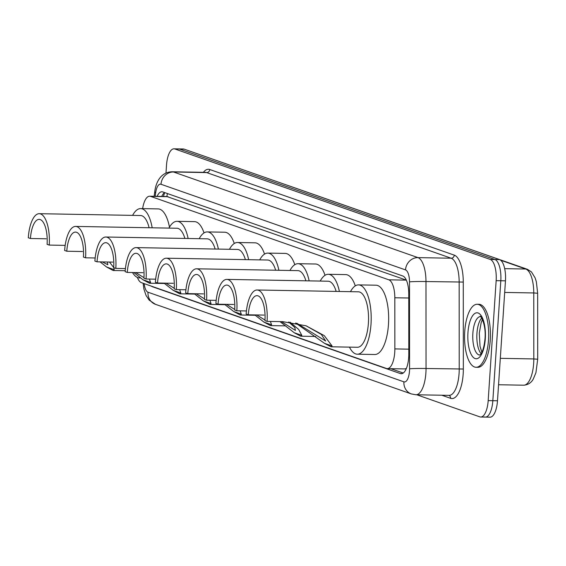 <?xml version="1.0" encoding="UTF-8"?>
<svg xmlns="http://www.w3.org/2000/svg" width="566" height="566" viewBox="0 0 566 566"><rect width="100%" height="100%" fill="white"/><g stroke="black" fill="none" stroke-linecap="round" stroke-linejoin="round"><path stroke-width="0.85" d="M406.36 280.142L166.871 196.536M137.397 277.446A18.911 7.238 -89 0 0 141.408 282.66L386.373 368.445A18.911 7.238 -89 0 0 387.271 368.615L404.768 368.926L406.338 368.494M387.271 368.615A18.911 7.238 -89 0 0 394.856 348.911L394.82 297.766A18.911 7.238 -89 0 0 388.821 279.816L150.577 196.381A18.911 7.238 -89 0 0 149.672 196.211A18.911 7.238 -89 0 0 142.632 208.621M151.44 286.17A18.911 7.238 -89 0 0 152.502 286.757L400.318 373.553A18.911 7.238 -89 0 0 401.223 373.716A18.911 7.238 -89 0 0 408.808 354.019L408.765 293.917A18.911 7.238 -89 0 0 402.766 275.975L162.831 191.945A18.911 7.238 -89 0 0 161.926 191.775A18.911 7.238 -89 0 0 157.086 196.345M165.987 173.069L166.51 165.23A18.911 7.238 91 0 1 173.981 148.823A18.911 7.238 91 0 1 174.887 148.985L490.255 259.433A18.911 7.238 91 0 1 496.149 280.672L488.182 400.608A18.911 7.238 91 0 1 480.704 417.015A18.911 7.238 91 0 1 479.798 416.845L416.781 394.778M173.981 148.823L178.644 148.908A18.911 7.238 91 0 1 179.549 149.07L494.91 259.518A18.911 7.238 91 0 1 500.804 280.757L492.837 400.693A18.911 7.238 91 0 1 485.359 417.092A18.911 7.238 91 0 1 484.454 416.93M403.225 373.022L390.816 368.678M161.749 196.43A18.911 7.238 91 0 1 164.579 192.553M485.359 417.092L490.022 417.177A18.911 7.238 91 0 0 497.493 400.77L505.459 280.835A18.911 7.238 91 0 0 499.573 259.603L184.205 149.155A18.911 7.238 91 0 0 183.299 148.985L178.644 148.908A18.911 7.238 91 0 1 179.549 149.07L494.91 259.518A18.911 7.238 91 0 1 500.804 280.757L492.837 400.693A18.911 7.238 91 0 1 485.359 417.092L480.704 417.015M49.228 245.085A27.734 10.613 91 0 0 39.266 213.693A27.734 10.613 91 0 0 28.3 237.755L30.444 238.505A22.06 8.44 91 0 1 39.16 219.367A22.06 8.44 91 0 1 47.091 244.335L49.228 245.085L64.956 245.368M30.444 238.505L46.164 238.788M113.759 267.661L114.219 269.685L113.165 270.498L106.627 267.025L100.069 261.881M109.471 262.051L113.688 267.513M140.446 277.828A34.668 13.266 91 0 1 139.441 277.906A34.668 13.266 91 0 1 132.515 272.515M149.106 227.744A27.734 10.613 -89 0 0 140.566 215.519L39.266 213.693M132.607 215.377A34.668 13.266 91 0 1 140.693 208.585A34.668 13.266 91 0 1 152.183 227.801M140.693 208.585L158.162 208.904A34.668 13.266 91 0 1 169.475 227.164M102.354 261.924L107.823 264.725L107.37 262.016M85.572 257.813A27.734 10.613 91 0 0 75.603 226.421A27.734 10.613 91 0 0 64.644 250.483L66.781 251.233A22.06 8.44 91 0 1 75.504 232.088A22.06 8.44 91 0 1 83.428 257.063L85.572 257.813L95.166 257.983M66.781 251.233L82.509 251.516M149.374 279.059L150.563 282.413L149.509 283.226L142.972 279.753L133.809 272.536M184.898 238.442A27.734 10.613 -89 0 0 176.91 228.247L75.603 226.421M168.951 228.105A34.668 13.266 91 0 1 177.031 221.313A34.668 13.266 91 0 1 188.138 238.498M177.031 221.313L194.499 221.631A34.668 13.266 91 0 1 204.029 232.902M135.713 272.571L143.382 277.298M115.825 268.404A27.734 10.613 91 0 0 105.856 237.013A27.734 10.613 91 0 0 94.89 261.075L97.034 261.825A22.06 8.44 91 0 1 105.757 242.687A22.06 8.44 91 0 1 113.681 267.654L115.825 268.404L125.419 268.581M97.034 261.825L112.761 262.108M179.627 289.658L180.809 293.004L179.762 293.818L173.224 290.351L164.055 283.134M215.151 249.033A27.734 10.613 -89 0 0 207.163 238.838L105.856 237.013M199.204 238.696A34.668 13.266 91 0 1 207.283 231.911A34.668 13.266 91 0 1 218.391 249.09M207.283 231.911L224.752 232.223A34.668 13.266 91 0 1 234.282 243.493M165.965 283.17L173.635 287.889M146.078 279.003A27.734 10.613 91 0 0 136.109 247.611A27.734 10.613 91 0 0 125.143 271.673L127.286 272.423A22.06 8.44 91 0 1 136.01 253.278A22.06 8.44 91 0 1 143.934 278.253L146.078 279.003L155.671 279.172M127.286 272.423L143.014 272.706M209.88 300.249L211.061 303.602L210.014 304.416L203.477 300.942L194.308 293.726M245.403 259.631A27.734 10.613 -89 0 0 237.416 249.436L136.109 247.611M229.456 249.295A34.668 13.266 91 0 1 237.536 242.503A34.668 13.266 91 0 1 248.644 259.688M237.536 242.503L255.004 242.821A34.668 13.266 91 0 1 264.534 254.092M196.218 293.761L203.887 298.487M176.33 289.594A27.734 10.613 91 0 0 166.362 258.202A27.734 10.613 91 0 0 155.395 282.264L157.539 283.014A22.06 8.44 91 0 1 166.263 263.876A22.06 8.44 91 0 1 174.186 288.844L176.33 289.594L185.924 289.771M157.539 283.014L173.267 283.297M240.133 310.847L241.314 314.194L240.267 315.007L233.73 311.541L224.56 304.324M275.656 270.223A27.734 10.613 -89 0 0 267.668 260.027L166.362 258.202M259.709 259.886A34.668 13.266 91 0 1 267.789 253.101A34.668 13.266 91 0 1 278.889 270.279M267.789 253.101L285.257 253.412A34.668 13.266 91 0 1 294.787 264.683M226.471 304.359L234.14 309.078M206.576 300.192A27.734 10.613 91 0 0 196.614 268.8A27.734 10.613 91 0 0 185.648 292.863L187.792 293.613A22.06 8.44 91 0 1 196.515 274.468A22.06 8.44 91 0 1 204.439 299.442L206.576 300.192L216.177 300.362M187.792 293.613L203.519 293.895M270.385 321.438L271.567 324.792L270.52 325.606L263.982 322.132L254.813 314.915M305.909 280.821A27.734 10.613 -89 0 0 297.921 270.626L196.614 268.8M289.962 270.484A34.668 13.266 91 0 1 298.041 263.692A34.668 13.266 91 0 1 309.142 280.877M298.041 263.692L315.51 264.011A34.668 13.266 91 0 1 325.033 275.281M256.723 314.951L264.393 319.677M236.829 310.784A27.734 10.613 91 0 0 226.867 279.392A27.734 10.613 91 0 0 215.901 303.454L218.044 304.204A22.06 8.44 91 0 1 226.768 285.066A22.06 8.44 91 0 1 234.692 310.034L236.829 310.784L246.429 310.96M218.044 304.204L233.765 304.487M290.018 322.139L298.699 329.476L301.82 335.383L300.772 336.197L294.235 332.73L279.979 321.615M336.162 291.412A27.734 10.613 -89 0 0 328.167 281.217L226.867 279.392M320.215 281.076A34.668 13.266 91 0 1 328.294 274.291A34.668 13.266 91 0 1 339.395 291.469M328.294 274.291L345.762 274.602A34.668 13.266 91 0 1 355.285 285.872M281.458 321.644L295.424 330.424L294.829 327.523L288.646 321.997M267.081 321.382A27.734 10.613 91 0 0 257.12 289.99A27.734 10.613 91 0 0 246.153 314.052L248.297 314.802A22.06 8.44 91 0 1 257.014 295.657A22.06 8.44 91 0 1 264.945 320.632L267.081 321.382L282.809 321.665L306.072 325.804L324.261 335.631L332.072 345.982L331.025 346.795L324.481 343.321L295.65 323.002M248.297 314.802L264.018 315.085M331.025 346.795L357.422 347.269A27.734 10.613 -89 0 0 368.388 323.207A27.734 10.613 -89 0 0 358.42 291.815L257.12 289.99M350.467 291.674A34.668 13.266 91 0 1 358.547 284.882A34.668 13.266 91 0 1 371.006 324.12A34.668 13.266 91 0 1 357.302 354.203A34.668 13.266 91 0 1 349.463 347.128M358.547 284.882L376.015 285.2A34.668 13.266 91 0 1 388.467 324.438A34.668 13.266 91 0 1 374.763 354.514L357.302 354.203M296.796 323.228L325.676 341.022L321.339 334.442L306.291 325.931M488.515 339.94A31.512 12.063 91 0 1 476.056 367.284A31.512 12.063 91 0 1 464.728 331.612A31.512 12.063 91 0 1 477.188 304.267A31.512 12.063 91 0 1 488.515 339.94M477.188 304.267L478.935 304.296A31.512 12.063 91 0 1 490.262 339.975A31.512 12.063 91 0 1 477.803 367.313L476.056 367.284M167.444 193.558A18.911 17.334 109.3 0 0 166.871 196.522M168.081 196.692L150.577 196.381M406.331 280.135L388.821 279.816M408.765 298.013L394.82 297.766M408.801 349.165L394.856 348.911M153.16 286.771L152.502 286.757M144.181 283.63A12.608 4.825 -89 0 0 147.995 292.212L403.905 381.838A12.608 4.825 -89 0 0 409.494 371.013A12.608 4.825 -89 0 0 409.565 368.813L409.501 281.861A12.608 4.825 -89 0 0 405.504 269.897L161.006 184.268A12.608 4.825 -89 0 0 155.636 192.956L155.176 196.31M143.127 283.255L143.906 289.049L146.035 295.417L149.176 300.122L155.473 304.324A12.608 11.553 -70.7 0 1 147.995 292.212M161.006 184.268A12.608 11.553 -70.7 0 1 173.479 171.986L417.977 257.615A25.208 9.65 91 0 1 425.979 281.543L426.035 368.494A25.208 9.65 91 0 1 425.894 372.888A25.208 9.65 91 0 1 415.925 394.764L449.114 395.358A25.208 9.65 -89 0 0 459.076 373.482A25.208 9.65 -89 0 0 459.224 369.096L459.16 282.144A25.208 9.65 -89 0 0 451.166 258.216L206.661 172.588A25.208 9.65 -89 0 0 205.458 172.368L172.269 171.767A25.208 9.65 91 0 1 173.479 171.986L206.661 172.588A3.148 2.887 109.3 0 0 209.781 169.517L454.286 255.146A28.364 10.853 91 0 1 463.278 282.066L463.342 369.018A28.364 10.853 91 0 1 450.607 398.315L441.798 395.224M463.342 369.018L426.035 368.494A12.608 0.566 180 0 0 409.565 368.813M203.399 172.326A28.364 10.853 91 0 1 209.781 169.517M174.887 148.985L184.205 149.155M488.182 400.608L497.493 400.77M496.149 280.672L505.459 280.835M490.255 259.433L499.573 259.603M409.501 281.861A12.608 0.566 180 0 1 425.979 281.543L463.278 282.066M405.504 269.897A12.608 11.553 -70.7 0 1 417.977 257.615L451.166 258.216A3.148 2.887 109.3 0 0 454.286 255.146M450.607 398.315A3.148 2.887 109.3 0 0 448.916 395.358M155.636 192.956A12.608 3.446 -172.2 0 1 154.787 191.457L154.129 196.296M155.473 304.324L411.383 393.943A12.608 11.553 -70.7 0 1 403.905 381.838M164.126 194.011L164.296 192.78M402.129 373.581L400.318 373.553M287.118 185.195A6.304 5.78 -70.7 0 1 287.698 185.365L527.434 269.324A6.304 5.78 109.3 0 0 525.772 269.027L500.698 260.247M537.615 293.245L533.766 292.955A25.208 9.65 -89 0 0 525.772 269.027L504.688 268.645M537.665 359.226L533.809 358.936L533.766 292.955L504.688 292.431M527.434 269.324L531.481 271.956L535.132 277.906L536.356 281.804L537.65 293.209L537.7 359.191L535.931 372.718L533.25 379.1C531.212 382.814 528.036 384.845 523.699 385.198A25.208 9.65 -89 0 0 533.809 358.936L500.316 358.328M106.627 267.025L114.219 269.685M142.972 279.753L150.563 282.413M173.224 290.351L180.809 293.004M203.477 300.942L211.061 303.602M233.73 311.541L241.314 314.194M263.982 322.132L271.567 324.792M294.235 332.73L301.82 335.383M324.481 343.321L332.072 345.982M479.713 355.045A19.209 7.351 91 0 1 472.865 333.296A19.209 7.351 91 0 1 480.4 316.627M485.295 338.815A22.994 8.801 91 0 1 475.107 358.561A22.994 8.801 91 0 1 467.948 332.737A22.994 8.801 91 0 1 478.136 312.991A22.994 8.801 91 0 1 485.295 338.815M481.079 353.63A19.209 7.351 91 0 1 476.94 333.374A19.209 7.351 91 0 1 481.716 318.092M164.649 192.582L163.418 196.459M167.168 196.529L149.672 196.211M172.269 171.767C158.678 172.085 155.417 186.129 154.787 191.457M411.383 393.943L415.925 394.764M286.927 185.124L287.698 185.365M523.699 385.198L498.561 384.746M113.165 270.498L125.213 270.718M139.441 277.906L140.573 277.927M149.509 283.226L164.515 283.495M179.762 293.818L194.768 294.087M210.014 304.416L225.02 304.685M240.267 315.007L255.273 315.283M270.52 325.606L285.526 325.875M300.772 336.197L315.778 336.473M479.77 355.045L480.598 354.259C480.838 354.139 483.859 350.856 485.02 338.624C486.35 322.323 479.154 313.925 480.378 316.62L480.463 316.627M482.451 319.457L481.178 322.592L479.289 333.126L480.032 346.314L481.857 352.293"/></g></svg>
